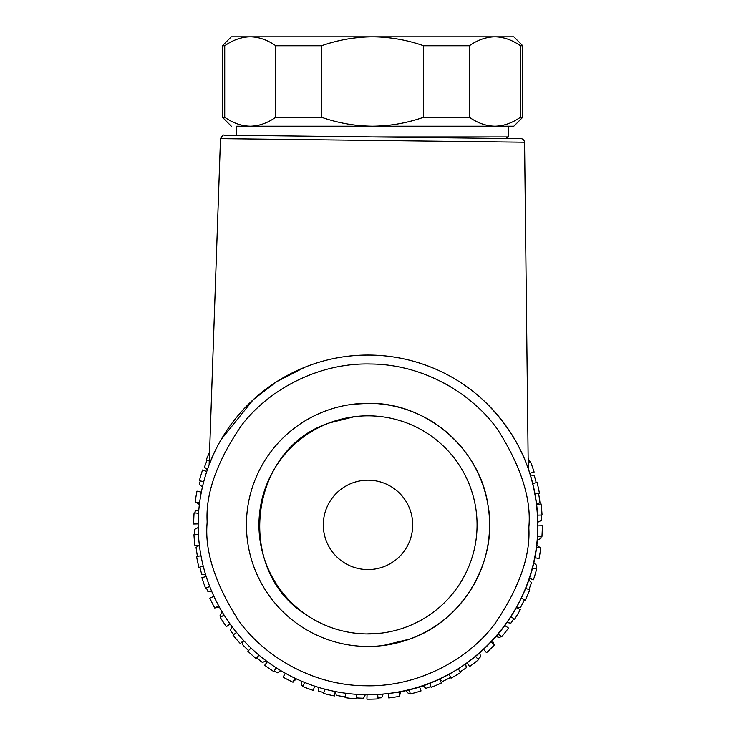<?xml version="1.0" encoding="UTF-8"?>
<svg xmlns="http://www.w3.org/2000/svg" width="736" height="736" viewBox="0 0 736 736"><rect width="100%" height="100%" fill="white"/><g stroke="black" fill="none" stroke-linecap="round" stroke-linejoin="round"><path stroke-width="1.1" d="M521.033 138.681C519.193 138.754 523.692 137.687 524.575 142.223L220.487 138.635C222.235 135.682 223.45 134.532 224.14 135.185L521.033 138.681L224.112 135.185M198.196 521.125A169.85 169.85 -97.1 0 1 370.006 355.046A169.85 169.85 -97.1 0 1 537.814 528.641A169.85 169.85 -97.1 0 1 366.004 694.72A169.85 169.85 -97.1 0 1 198.196 521.125M528.899 526.783L528.871 528.439C530.38 556.453 518.981 588.34 494.666 624.119C469.32 658.039 419.584 687.323 365.277 685.768C310.951 685.483 262.237 654.534 238.05 619.767C214.958 583.188 204.645 550.933 207.101 522.983L207.129 521.327C205.62 493.313 217.028 461.426 241.334 425.647C266.69 391.727 316.425 362.443 370.732 363.998C425.058 364.283 473.772 395.232 497.959 429.999C521.042 466.578 531.355 498.833 528.899 526.783M369.288 415.831A109.066 109.066 -97.1 0 1 476.891 518.751A109.066 109.066 -97.1 0 1 366.721 633.935A109.066 109.066 -97.1 0 1 259.118 531.015A109.066 109.066 -97.1 0 1 369.288 415.831M366.574 646.447A121.578 121.578 82.9 0 0 489.385 518.052A121.578 121.578 82.9 0 0 352.94 404.239A121.578 121.578 82.9 0 0 246.615 531.714A121.578 121.578 82.9 0 0 366.574 646.447M443.532 382.794L451.232 387.164M524.575 142.223L528.255 468.547M220.487 138.635L209.125 464.83L213.716 453.864M221.131 439.576L253.285 399.63L276.672 381.671L304.888 367.19M368.534 480.185A44.694 44.694 82.9 0 0 323.306 524.354A44.694 44.694 82.9 0 0 367.476 569.581A44.694 44.694 82.9 0 0 412.694 525.412A44.694 44.694 82.9 0 0 368.534 480.185M209.254 461.003L206.246 459.899A174.322 174.322 0 0 1 209.567 452.18M203.734 481.694L199.373 480.691A174.322 174.322 0 0 1 202.556 469.973L206.752 471.518M199.622 502.614L195.169 502.173A174.322 174.322 0 0 1 196.972 491.142L201.342 492.145M198.159 523.894L193.678 524.014A174.322 174.322 0 0 1 194.092 512.845L198.545 513.296M199.373 545.192L194.948 545.864A174.322 174.322 0 0 1 193.954 534.741L198.435 534.621M203.246 566.168L198.941 567.392A174.322 174.322 0 0 1 196.567 556.471L200.992 555.8M209.723 586.491L205.602 588.248A174.322 174.322 0 0 1 201.876 577.705L206.181 576.481M218.693 605.838L214.82 608.102A174.322 174.322 0 0 1 209.806 598.11L213.928 596.362M230.009 623.916L226.458 626.64A174.322 174.322 0 0 1 220.23 617.366L224.094 615.103M243.515 640.43L240.332 643.577A174.322 174.322 0 0 1 232.99 635.15L236.541 632.436M258.98 655.123L256.211 658.646A174.322 174.322 0 0 1 247.876 651.204L251.059 648.057M276.156 667.764L273.856 671.6A174.322 174.322 0 0 1 264.656 665.261L267.416 661.747M294.786 678.141L292.992 682.244A174.322 174.322 0 0 1 283.066 677.111L285.366 673.274M314.576 686.108L313.306 690.405A174.322 174.322 0 0 1 302.809 686.559L304.612 682.456M335.202 691.536L334.484 695.952A174.322 174.322 0 0 1 323.592 693.45L324.861 689.163M356.353 694.333L356.187 698.804A174.322 174.322 0 0 1 345.064 697.691L345.791 693.275M377.678 694.453L378.074 698.915A174.322 174.322 0 0 1 366.905 699.2L367.071 694.729M398.857 691.904L399.804 696.274A174.322 174.322 0 0 1 388.764 697.967L388.369 693.505M419.548 686.725L421.038 690.938A174.322 174.322 0 0 1 410.292 693.993L409.336 689.623M439.429 678.988L441.434 682.98A174.322 174.322 0 0 1 431.149 687.36L429.658 683.146M458.178 668.822L460.672 672.529A174.322 174.322 0 0 1 451.021 678.169L449.015 674.167M475.502 656.383L478.446 659.75A174.322 174.322 0 0 1 469.577 666.549L467.084 662.842M491.142 641.875L494.472 644.846A174.322 174.322 0 0 1 486.533 652.703L483.589 649.336M504.832 625.517L508.512 628.047A174.322 174.322 0 0 1 501.612 636.842L498.281 633.862M516.368 607.577L520.334 609.629A174.322 174.322 0 0 1 514.593 619.215L510.913 616.676M525.559 588.322L529.754 589.867A174.322 174.322 0 0 1 525.265 600.098L521.29 598.046M532.266 568.082L536.627 569.075A174.322 174.322 0 0 1 533.444 579.793L529.248 578.257M536.388 547.152L540.831 547.593A174.322 174.322 0 0 1 539.028 558.624L534.667 557.621M537.85 525.872L542.322 525.752A174.322 174.322 0 0 1 541.908 536.921L537.455 536.48M536.636 504.574L541.052 503.902A174.322 174.322 0 0 1 542.046 515.034L537.574 515.145M532.763 483.598L537.059 482.374A174.322 174.322 0 0 1 539.433 493.295L535.017 493.966M528.181 462.466L530.398 461.518A174.322 174.322 0 0 1 534.124 472.061L529.828 473.276M207.083 460.212A173.429 173.429 -7.1 0 0 204.498 467.056L207.304 469.881M200.247 480.893A173.429 173.429 -7.1 0 0 199.346 484.463L202.437 486.984M196.052 502.32L199.382 504.491M198.83 509.772L195.114 511.207A173.429 173.429 -7.1 0 0 194.985 512.937M198.177 527.537L194.635 529.35A173.429 173.429 -7.1 0 0 194.856 534.713M199.382 545.275L196.052 547.446A173.429 173.429 -7.1 0 0 197.45 556.333M199.806 567.143A173.429 173.429 -7.1 0 0 201.738 574.209L205.666 574.844M206.43 587.898A173.429 173.429 -7.1 0 0 207.8 591.312L211.775 591.532M215.62 607.697L219.595 607.504M222.254 612.094L220.092 615.434A173.429 173.429 -7.1 0 0 221.002 616.915M232.162 626.851L230.368 630.402A173.429 173.429 -7.1 0 0 233.698 634.607M243.57 640.495L242.153 644.212A173.429 173.429 -7.1 0 0 248.51 650.578M256.763 657.938A173.429 173.429 -7.1 0 0 262.476 662.51L266.027 660.716M274.316 670.827A173.429 173.429 -7.1 0 0 277.444 672.787L280.784 670.634M293.397 681.444L296.498 678.951M301.346 681.113L301.567 685.078A173.429 173.429 -7.1 0 0 303.168 685.74M318.044 687.222L318.679 691.15A173.429 173.429 -7.1 0 0 323.84 692.594M335.285 691.555L336.324 695.391A173.429 173.429 -7.1 0 0 345.212 696.808M356.215 697.912A173.429 173.429 -7.1 0 0 363.529 698.252L365.341 694.71M378 698.022A173.429 173.429 -7.1 0 0 381.68 697.765L383.106 694.057M399.676 695.391L400.706 691.555M405.904 690.451L408.416 693.533A173.429 173.429 -7.1 0 0 410.099 693.119M423.007 685.584L425.822 688.39A173.429 173.429 -7.1 0 0 430.854 686.522M439.502 678.951L442.603 681.444A173.429 173.429 -7.1 0 0 450.616 677.368M460.175 671.793A173.429 173.429 -7.1 0 0 466.284 667.773L465.676 663.844M477.857 659.079A173.429 173.429 -7.1 0 0 480.682 656.714L479.66 652.869M493.847 644.212L492.43 640.495M495.99 636.548L499.827 637.569A173.429 173.429 -7.1 0 0 500.949 636.244M506.957 622.555L510.885 623.171A173.429 173.429 -7.1 0 0 513.857 618.7M516.405 607.494L520.38 607.697A173.429 173.429 -7.1 0 0 524.464 599.684M528.917 589.554A173.429 173.429 -7.1 0 0 531.502 582.71L528.696 579.894M535.753 568.882A173.429 173.429 -7.1 0 0 536.654 565.303L533.572 562.792M539.948 547.446L536.627 545.284M537.179 539.994L540.886 538.559A173.429 173.429 -7.1 0 0 541.015 536.829M537.832 522.22L541.365 520.416A173.429 173.429 -7.1 0 0 541.144 515.053M536.627 504.482L539.948 502.32A173.429 173.429 -7.1 0 0 538.55 493.433M536.194 482.623A173.429 173.429 -7.1 0 0 534.262 475.557L530.343 474.932M529.57 461.877A173.429 173.429 -7.1 0 0 528.2 458.454M372.572 136.933L508.456 136.933L506.11 138.285M469.375 45.742L423.614 45.742L423.614 117.254L469.375 117.254L469.375 45.742C477.636 39.946 486.137 36.966 494.896 36.8L513.82 36.8L522.753 45.742L520.416 45.742L520.416 117.254C512.155 123.05 503.645 126.031 494.896 126.196L513.82 126.196L508.456 126.196L508.456 136.933L508.456 126.196L236.688 126.196L236.688 135.332M479.844 36.8L265.3 36.8M222.392 117.254L222.392 45.742L224.728 45.742L222.392 45.742L222.392 117.254L231.325 126.196L222.392 117.254L224.728 117.254C232.99 123.05 241.5 126.031 250.249 126.196L236.688 126.196M520.416 117.254L522.753 117.254L522.753 45.742L513.82 36.8M222.392 45.742L231.325 36.8L250.249 36.8C241.5 36.966 232.99 39.946 224.728 45.742L224.728 117.254C232.99 123.05 241.5 126.031 250.249 126.196C259.008 126.031 267.508 123.05 275.77 117.254L275.77 45.742L321.531 45.742L321.531 117.254L275.77 117.254M469.375 117.254C477.636 123.05 486.137 126.031 494.896 126.196L250.249 126.196M423.614 117.254C407.091 123.05 390.08 126.031 372.572 126.196C355.065 126.031 338.054 123.05 321.531 117.254M224.728 45.742C232.99 39.946 241.5 36.966 250.249 36.8L494.896 36.8C503.645 36.966 512.155 39.946 520.416 45.742M250.249 36.8C259.008 36.966 267.508 39.946 275.77 45.742M321.531 45.742C338.054 39.946 355.065 36.966 372.572 36.8C390.08 36.966 407.091 39.946 423.614 45.742M389.05 693.422C470.424 684.94 537.666 610.438 537.814 528.641C537.961 476.882 519.064 433.403 481.142 398.194C467.075 385.664 451.361 375.719 434.001 368.377C406.042 356.739 377.025 352.728 346.96 356.344M354.494 416.659L329.056 423.016C248.299 449.484 234.361 571.311 307.059 615.324C325.128 627.348 345.018 633.549 366.721 633.935L381.515 633.107M352.94 404.239L369.435 403.31C426.144 402.666 479.798 448.463 487.848 504.454C498.796 559.94 463.358 620.926 409.639 639.106L383.07 645.527M513.82 126.196L522.753 117.254"/></g></svg>
